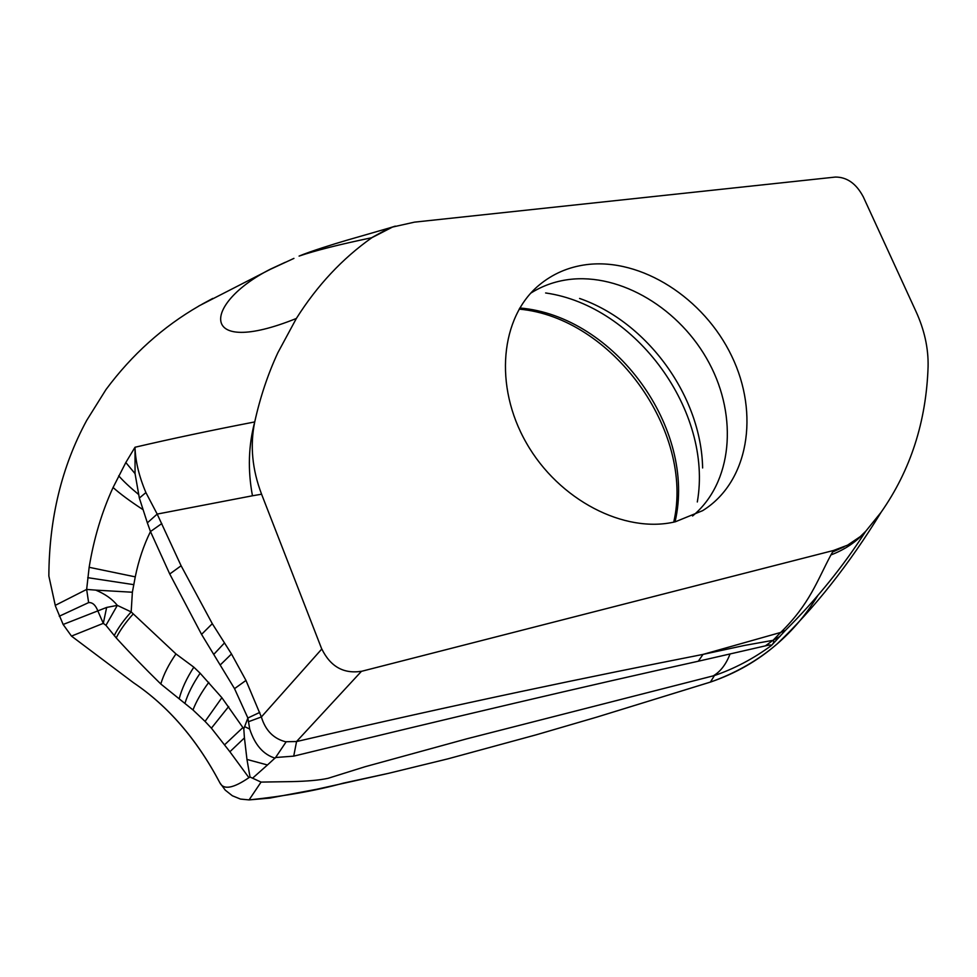 <?xml version="1.0" encoding="UTF-8"?>
<svg xmlns="http://www.w3.org/2000/svg" width="977" height="977" viewBox="0 0 977 977"><rect width="100%" height="100%" fill="white"/><g stroke="black" fill="none" stroke-linecap="round" stroke-linejoin="round"><path stroke-width="1.47" d="M863.082 196.401L915.889 311.26C924.425 329.847 928.504 348.337 928.089 366.729C926.245 421.685 910.564 470.23 881.034 512.351L865.781 531.207L860.261 536.605L847.572 545.166L833.466 550.491L830.926 554.936C816.931 581.107 809.738 603.957 780.708 632.437L773.002 640.338C774.321 641.364 773.784 643.098 771.378 645.541L785.41 630.397C816.357 599.487 843.066 566.538 865.561 531.537L865.781 531.207M714.419 675.559L466.786 738.82L364.922 766.774L328.04 778.315C319.479 780.171 307.352 781.27 291.647 781.612L261.054 782.088L249.074 799.907L240.452 799.076L232.355 795.766L240.513 799.088L249.074 799.907C284.808 796.182 316.23 790.601 343.33 783.151L388.687 773.296L447.869 758.86L536.226 734.802L597.008 717.057L710.413 682.093L714.419 675.559C734.411 668.708 753.389 658.693 771.378 645.541C771.512 644.735 769.522 644.832 765.394 645.858L773.002 640.338L744.523 645.431L703 654.407L698.323 661.221L765.394 645.858M249.074 799.907L269.542 798.136L316.89 789.233L388.687 773.296L447.869 758.86L536.226 734.802L597.008 717.057L711.073 681.873C757.26 665.276 792.774 636.601 817.627 595.836M794.106 627.246L777.9 643.22M776.739 644.234C757.749 660.757 735.864 673.3 711.085 681.861L710.426 682.08M785.41 630.397L780.708 632.437L703 654.407C592.294 676.169 461.144 703.208 296.556 741.555L293.723 756.137L275.587 757.517L286.102 741.885C273.743 738.905 265.5 730.588 261.36 716.959L245.972 680.432L231.5 653.979L212.302 623.692L181.111 565.768L157.187 514.085L252.457 495.779C247.682 470.096 248.439 445.475 254.728 421.93C260.163 397.321 267.869 374.252 277.859 352.721L296.361 318.465C317.159 285.492 342.341 258.551 371.895 237.667L392.498 227.067L414.468 222.145L835.433 177.057C846.912 177.069 856.108 183.517 863.045 196.414M135.058 473.65L125.825 462.524L135.009 447.246L135.058 473.662L139.357 498.075L147.356 522.842L157.187 514.085L145.903 492.579C139.052 476.373 135.424 461.266 135.009 447.246C171.732 438.697 211.63 430.259 254.728 421.93C249.904 445.451 252.188 469.546 261.592 494.215L321.751 649.009M286.09 741.738L296.544 741.519L361.49 671.272C343.696 674.081 330.47 666.656 321.812 648.984L261.409 716.935M361.514 671.321L833.466 550.491M675.327 521.779L702.597 510.678C748.712 482.162 759.715 413.747 731.663 356.007C703.953 298.107 641.291 257.623 586.395 264.645C568.382 267.014 552.579 273.878 538.974 285.235C500.517 317.195 493.568 385.83 526.371 442.947C558.844 500.224 624.718 533.943 675.327 521.779M780.11 636.332L773.002 640.338M730.027 654.053C726.131 664.128 720.733 671.284 713.833 675.522M293.723 756.137C453.194 717.228 588.056 685.585 698.323 661.221M275.587 757.517L267.454 764.979L246.961 759.434L250.027 777.02L248.915 777.668L229.888 751.753L244.433 737.904L246.961 759.434M252.896 777.9L267.454 764.979M261.042 782.088L250.027 777.02M219.788 782.675L225.235 790.124L232.355 795.766L225.235 790.124L219.788 782.675C223.477 790.124 233.185 788.451 248.915 777.668M219.434 781.979L219.801 782.675L219.434 781.979C196.572 739.027 167.946 705.968 133.58 682.789C168.081 706.029 196.695 739.088 219.434 781.979M71.48 636.1L63.139 624.474L71.48 636.1L133.58 682.789L71.48 636.1L103.306 623.35L105.956 625.341L116.214 637.908C129.611 652.648 144.474 668.012 160.802 683.998L192.982 709.949L205.072 721.417L211.398 728.17L229.888 751.753M125.825 462.524L113.076 487.499C101.791 512.107 93.816 538.706 89.151 567.307L86.648 589.424L88.626 602.601C92.583 602.259 95.722 605.19 98.042 611.407L103.306 623.35L106.652 607.438L63.139 624.474L55.42 606.045L63.139 624.474M147.356 522.842L150.47 531.549L169.742 574L201.555 634.378L234.529 688.651L247.877 718.01L243.798 728.854L221.877 697.7L200.126 673.214L193.825 667.169L175.958 653.931L131.174 611.92L117.325 605.374C112.318 599.084 105.125 594.004 95.746 590.12L86.648 589.424L55.249 605.374L48.85 576.003C49.155 518.311 61.771 466.432 86.709 420.391C61.783 466.395 49.155 518.274 48.85 576.003L55.274 605.361M296.361 318.465C197.867 358.156 202.312 303.676 270.397 269.176L285.211 262.312M272.4 268.345L281.12 264.205M106.029 389.493L86.709 420.391L106.029 389.493C132.017 354.566 162.976 326.745 198.917 306.021M201.934 304.287L212.803 298.4M198.881 305.96L270.446 269.273L293.93 258.392M299.084 256.084C315.327 250.564 339.446 244.458 371.48 237.777L371.895 237.667M161.803 523.55L150.47 531.549C143.631 545.484 138.563 560.578 135.266 576.857L89.151 567.307M259.76 712.404L247.877 718.01L249.721 729.086C254.887 744.877 263.338 754.562 275.099 758.164M261.36 716.959L248.366 721.771M243.798 728.854L244.433 737.904M135.266 576.857L132.371 592.233L131.174 611.92C123.615 620.273 117.948 628.174 114.187 635.636M106.652 607.438L117.325 605.374L105.956 625.341M530.804 293.124C542.174 285.943 554.704 281.425 568.382 279.581C620.859 272.668 680.578 309.086 709.229 363.151C738.099 417.094 732.384 483.114 692.571 515.99M519.801 307.987C614.765 315.937 696.894 429.098 675.034 521.852M830.926 554.936C844.885 549.624 856.438 541.82 865.561 531.537M832.575 552.029L844.091 546.827M59.255 616.243L88.626 602.601M371.48 237.777L389.53 227.922L395.306 226.127M145.915 492.579L139.357 498.075M252.457 495.779L261.592 494.215M181.111 565.768L169.742 574M212.302 623.692L201.555 634.378M224.478 642.939L213.816 654.334M231.5 653.979L220.607 664.616M245.972 680.432L234.529 688.651M249.721 729.086L244.629 726.595M224.747 744.657L242.943 727.511M211.398 728.17L228.667 706.53M205.072 721.417L221.877 697.7M192.982 709.949C196.255 701.388 201.531 692.192 208.797 682.337M184.983 703.281C187.84 693.902 192.884 683.876 200.126 673.214M179.17 698.836C181.722 688.907 186.607 678.343 193.825 667.169M160.802 683.998C163.611 674.521 168.655 664.494 175.958 653.931M116.214 637.908C119.951 630.385 125.606 622.422 133.165 614.008M132.371 592.233L95.746 590.12M133.886 584.673L87.735 577.663M142.41 509.261C129.697 500.92 119.927 493.666 113.076 487.499M138.465 494.362C130.002 487.376 123.407 481.185 118.693 475.811M702.622 467.971C701.291 396.271 647.336 321.934 579.581 298.449M697.309 501.97C713.234 411.842 636.235 305.752 545.618 292.966M881.01 512.4C849.221 564.266 814.476 608.219 776.776 644.27M673.739 522.133C694.684 431.223 612.078 317.378 519.129 309.123M299.133 256.059C310.185 251.407 333.536 244.116 346.652 240.293L392.498 227.067"/></g></svg>
